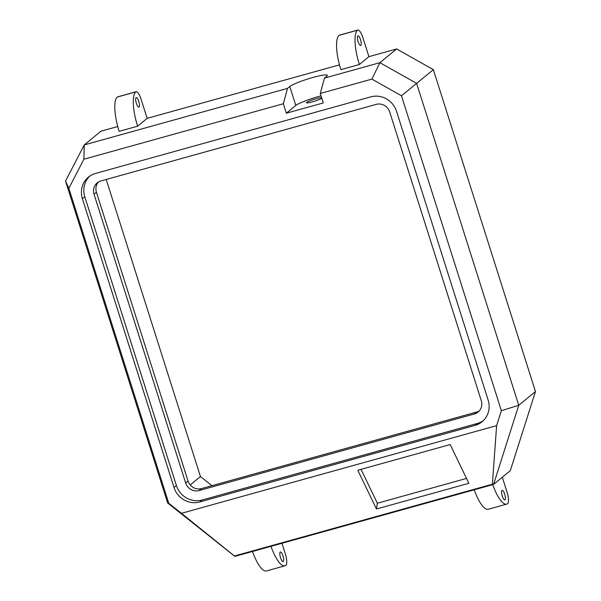 <?xml version="1.0" encoding="UTF-8"?>
<svg xmlns="http://www.w3.org/2000/svg" width="601" height="601" viewBox="0 0 601 601"><rect width="100%" height="100%" fill="white"/><g stroke="black" fill="none" stroke-linecap="round" stroke-linejoin="round"><path stroke-width="0.9" d="M181.434 513.314L234.435 555.985L492.377 484.226L496.621 425.628L501.369 410.708L401.468 95.754L371.906 79.107L320.295 93.463L323.3 102.929L286.346 113.206L283.341 103.74L83.9 159.22L68.845 188.286L168.753 503.232L181.434 513.314L496.621 425.628M357.798 470.245L376.451 509.002L468.848 483.302L450.187 444.545L357.798 470.245M492.377 484.226L493.571 484.406L510.294 470.673L535.468 391.552L518.746 405.284L493.571 484.406L234.871 556.376L167.649 502.954L65.532 181.051L84.238 144.931L100.968 131.198L117.728 126.533M368.909 56.659L359.353 64.51L340.872 69.648A30.012 8.549 -105.5 0 1 339.032 35.361A10.007 2.847 -105.5 0 1 339.347 35.189L357.828 30.05A10.007 2.847 -105.5 0 1 362.899 37.728L368.909 56.659L396.622 48.951L379.9 62.684L371.906 79.107M136.081 91.735L117.608 96.874A10.007 2.847 74.5 0 0 117.285 97.046L135.766 91.908A10.007 2.847 74.5 0 1 136.081 91.735A10.007 2.847 74.5 0 1 141.152 99.413L147.162 118.352L339.475 64.848M147.162 118.352L137.606 126.195L119.126 131.334A30.012 8.549 74.5 0 1 117.285 97.046M83.9 159.22L84.238 144.931L287.503 88.385L289.795 86.506A20.006 2.396 -17.6 0 1 310.319 78.228A20.006 2.396 -17.6 0 1 327.35 75.32A20.006 2.396 -17.6 0 1 326.756 76.229L324.465 78.107L379.9 62.684L416.628 83.381L433.351 69.641L535.468 391.552M82.405 198.728A21.012 19.983 50.6 0 1 88.475 177.092A21.012 19.983 50.6 0 1 95.506 173.449L370.84 96.851A21.012 19.983 50.6 0 1 396.547 111.335L488.147 400.108A21.012 19.983 50.6 0 1 482.077 421.744A21.012 19.983 50.6 0 1 475.053 425.388L199.72 501.978A21.012 19.983 -129.4 0 1 174.012 487.494L82.405 198.728L84.801 196.767A21.012 19.983 50.6 0 1 89.714 176.161M287.503 88.385L283.341 103.74M320.295 93.463L324.465 78.107M376.226 104.364L100.893 180.954A11.006 10.465 -129.4 0 0 97.219 182.862A11.006 10.465 -129.4 0 0 94.034 194.198L185.641 482.964A11.006 10.465 -129.4 0 0 199.104 490.551L474.437 413.954A11.006 10.465 -129.4 0 0 478.118 412.046A11.006 10.465 -129.4 0 0 481.296 400.717L389.696 111.944A11.006 10.465 -129.4 0 0 376.226 104.364M479.237 410.971A11.006 10.465 50.6 0 1 476.826 411.993L201.493 488.59A11.006 10.465 50.6 0 1 188.03 481.003L96.423 192.23A11.006 10.465 50.6 0 1 98.489 181.975M401.468 95.754L416.628 83.381L518.746 405.284L501.369 410.708M433.351 69.641L396.622 48.951M190.216 484.954L200.449 476.548L106.212 179.474M200.449 476.548L211.943 485.683M474.219 489.792A30.012 8.549 -105.5 0 0 488.23 509.265L506.711 504.126A30.012 8.549 -105.5 0 0 507.672 503.608A10.007 2.847 -105.5 0 0 507.064 492.181L502.316 477.224M252.473 551.478A30.012 8.549 -105.5 0 0 266.483 570.95L284.964 565.811A30.012 8.549 -105.5 0 0 285.933 565.293A10.007 2.847 -105.5 0 0 285.317 553.867L281.959 543.274M84.801 196.767L176.401 485.533A21.012 19.983 -129.4 0 0 202.109 500.017L199.72 501.978M483.234 420.715A21.012 19.983 50.6 0 1 477.442 423.427L202.109 500.017M68.845 188.286L65.532 181.051M234.435 555.985L234.871 556.376M167.649 502.954L168.753 503.232M286.346 113.206L295.805 105.445L289.795 86.506M321.054 95.837A20.006 2.396 -17.6 0 0 295.805 105.445M321.64 97.678A8.144 0.977 -17.6 0 0 312.873 99.736A8.144 0.977 -17.6 0 0 306.518 102.763A8.144 0.977 -17.6 0 0 312.332 101.9A8.144 0.977 -17.6 0 0 321.805 98.211M138.763 101.374A5.003 1.427 74.5 0 0 136.232 97.535A5.003 1.427 74.5 0 0 136.202 102.741A5.003 1.427 74.5 0 0 138.914 107.173A5.003 1.427 74.5 0 0 138.763 101.374M135.766 91.908A30.012 8.549 74.5 0 0 137.606 126.195M358.121 41.649A5.003 1.427 -105.5 0 1 357.978 35.85A5.003 1.427 -105.5 0 1 360.69 40.29A5.003 1.427 -105.5 0 1 360.66 45.488A5.003 1.427 -105.5 0 1 358.121 41.649M359.353 64.51A30.012 8.549 -105.5 0 1 357.505 30.223A10.007 2.847 -105.5 0 1 357.828 30.05M502.286 496.103A5.003 1.427 -105.5 0 1 502.135 490.303A5.003 1.427 -105.5 0 1 504.848 494.743A5.003 1.427 -105.5 0 1 504.817 499.942A5.003 1.427 -105.5 0 1 502.286 496.103M506.711 504.126A30.012 8.549 -105.5 0 1 492.7 484.654M280.539 557.788A5.003 1.427 -105.5 0 1 280.389 551.988A5.003 1.427 -105.5 0 1 283.109 556.428A5.003 1.427 -105.5 0 1 283.071 561.627A5.003 1.427 -105.5 0 1 280.539 557.788M284.964 565.811A30.012 8.549 -105.5 0 1 270.953 546.339M361.043 469.343L377.353 503.225L376.451 509.002M377.353 503.225L466.504 478.426M96.423 192.23L94.034 194.198M188.03 481.003L185.641 482.964M201.493 488.59L199.104 490.551M476.826 411.993L474.437 413.954M176.401 485.533L174.012 487.494M477.442 423.427L475.053 425.388M339.032 35.361L357.505 30.223"/></g></svg>
